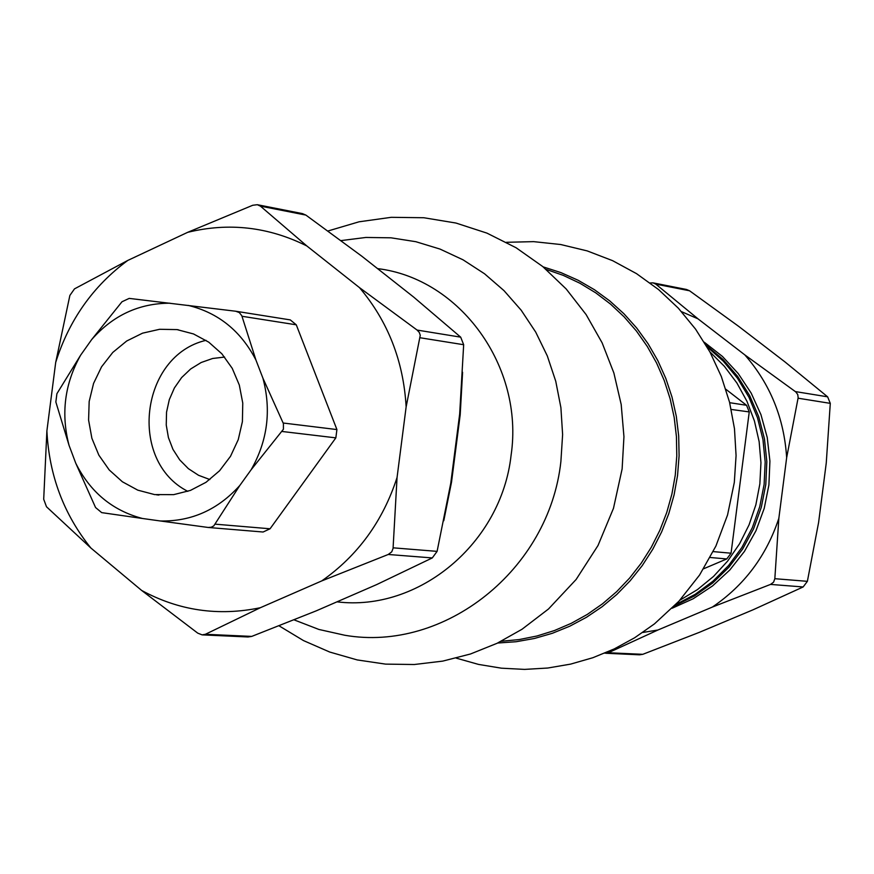 <?xml version="1.0" encoding="UTF-8"?>
<svg xmlns="http://www.w3.org/2000/svg" width="874" height="874" viewBox="0 0 874 874"><rect width="100%" height="100%" fill="white"/><g stroke="black" fill="none" stroke-linecap="round" stroke-linejoin="round"><path stroke-width="1.31" d="M75.776 463.264C90.273 492.138 112.473 510.547 142.364 518.468L101.679 512.623L95.561 507.532L75.776 463.264L69.046 445.347L55.849 401.985L56.908 393.693L80.626 355.183L91.672 339.571L121.989 301.759L129.199 298.395L235.707 311.231L239.323 312.575L241.792 315.711L255.929 360.022L262.91 378.147L283.405 423.606L283.416 429.243L251.144 469.742L239.804 485.485L213.78 525.908L211.257 527.219L208.209 527.47L160.39 520.98C191.406 521.603 217.877 509.771 239.804 485.485M236.308 311.33L290.266 319.895L296.275 324.811L336.916 429.571L335.845 437.863L270.066 528.781L263.096 532.015L208.547 527.492M80.626 355.183C64.665 383.664 60.798 413.719 69.046 445.347M170.015 303.202C139.097 303.223 112.986 315.35 91.672 339.571M255.929 360.022C240.863 330.929 218.249 312.706 188.096 305.376M251.144 469.742C267.564 440.835 271.497 410.299 262.91 378.147M202.604 634.895L248.052 636.971L251.734 636.403L316.202 610.86L376.672 584.586L432.291 557.929L437.098 551.374L450.766 483.235L459.669 414.036L463.668 344.717L460.685 337.156L413.642 297.062L361.792 256.191L305.889 215.091L302.382 213.595L257.699 204.778M406.137 406.891C403.504 361.038 387.936 321.271 359.454 287.601L417.095 330.066L419.269 332.393L420.263 335.277L406.137 406.891L397.058 477.488L393.06 548.435L391.738 551.855L388.242 554.477L321.752 580.915L260.332 607.725L205.39 634.284L202.123 634.874L197.753 633.147L141.632 590.431L90.841 547.976L46.508 506.778L43.7 499.262L46.89 430.926L55.696 362.426L69.876 295.423L74.498 288.868L127.768 260.441L187.637 232.342L252.728 205.27L257.317 204.702L260.408 206.122L306.829 245.955C268.558 226.836 228.835 222.302 187.637 232.342M321.752 580.915C357.816 555.635 382.91 521.155 397.058 477.488M141.632 590.431C178.93 610.664 218.5 616.432 260.332 607.725M46.89 430.926C49.119 475.347 63.769 514.36 90.841 547.976M127.768 260.441C93.092 286.038 69.068 320.037 55.696 362.426M443.774 520.762L451.541 482.033L460.205 414.68L462.586 372.258M725.846 389.258L746.549 405.285L749.247 411.927L731.057 553.209L726.764 558.945L703.625 568.777M749.247 411.927L731.232 409.447M650.136 282.968L652.987 282.859L655.784 284.116L697.976 318.824L744.856 354.92L795.81 391.923L797.754 394.545L798.159 397.681L786.655 457.692L778.843 518.326L774.834 578.697L773.599 582.16L770.54 584.411L712.397 607.048L657.925 630.012L608.348 652.747L604.742 653.162M605.835 653.271L639.528 654.812L642.783 654.32L699.375 632.339L753.093 609.779L803.14 586.957L807.379 581.33L818.588 522.576L826.258 462.98L830.289 403.362L827.623 396.829L784.994 361.934L738.749 326.417L689.564 290.78L686.472 289.469L653.337 282.925M306.829 245.955L359.454 287.601M160.39 520.98L142.364 518.468M705.963 345.012L723.006 359.454L737.7 376.476L749.695 395.671L758.687 416.614L764.444 438.77L766.837 461.625L765.788 484.622L761.33 507.215L753.574 528.836L742.692 548.981L728.982 567.16L712.758 582.947L694.426 595.97L674.444 605.933M697.976 318.824L681.523 311.668M642.783 632.47L657.925 630.012M712.397 607.048C744.309 585.383 766.465 555.809 778.843 518.326M675.81 604.513L695.18 594.331L712.911 581.243L728.566 565.544L741.797 547.583L752.285 527.765L759.779 506.549L764.116 484.425L765.176 461.909L762.947 439.513L757.485 417.761L748.909 397.157L737.438 378.169L723.355 361.224L706.968 346.705M786.655 457.692C784.164 418.275 770.234 384.014 744.856 354.92M704.28 342.215L722.481 356.472L738.257 373.591L751.192 393.136L760.937 414.626L767.241 437.492L769.918 461.155L768.901 484.994L764.215 508.395L755.977 530.736L744.419 551.439L729.834 569.979L712.616 585.875L693.213 598.734L672.139 608.238M709.819 351.774L724.426 366.37L736.902 383.009L746.975 401.341L754.437 421.006L759.135 441.599L760.948 462.717L759.856 483.912L755.868 504.757L749.073 524.837L739.612 543.715L727.681 561.032L713.534 576.425L697.452 589.6L679.786 600.285M154.6 494.586L137.775 490.15L122.393 481.782L109.195 469.928L98.86 455.168L91.879 438.278L88.591 420.077L89.17 401.494L93.562 383.435L101.57 366.796L112.79 352.419L126.686 341.013L142.549 333.169L159.603 329.29L176.985 329.596L193.536 333.955L208.755 342.16L221.865 353.806L232.233 368.336L239.312 385.041L242.764 403.1L242.404 421.607L238.252 439.633L230.518 456.294L219.571 470.758L205.991 482.317L190.434 490.412L173.686 494.64L154.6 494.586M187.823 491.352C127.702 460.991 140.43 355.5 206.035 340.336M209.858 479.542L198.562 475.303L188.369 468.65L179.716 459.888L172.965 449.378L168.42 437.579L166.246 425.004L166.541 412.178L169.305 399.647L174.407 387.936L181.628 377.568L190.674 368.97L201.162 362.513L212.644 358.482L224.629 357.062M543.093 266.854L560.933 272.612L578.118 280.259L594.473 289.731L609.801 300.951L623.96 313.777L636.764 328.1L648.093 343.766L657.816 360.601L665.813 378.431L672.008 397.069L676.312 416.319L678.683 435.951L679.098 455.769L677.547 475.543L674.094 494.848L668.774 513.704L661.64 531.905L652.769 549.254L642.27 565.565L630.241 580.686L616.836 594.44L602.175 606.687L586.443 617.306L569.782 626.199L552.39 633.279L534.451 638.468L516.141 641.724L497.656 643.024M270.066 528.781L215.255 524.171M282.062 431.472L335.845 437.863M241.967 316.268L296.275 324.811M336.916 429.571L283.143 423.016M460.685 337.156L417.095 330.066M420.11 337.757L463.668 344.717M437.098 551.374L393.103 547.823M388.242 554.477L432.291 557.929M251.734 636.403L205.39 634.284M260.408 206.122L305.889 215.091M746.549 405.285L729.659 402.696M710.158 557.492L726.764 558.945M731.057 553.209L713.228 551.603M642.783 654.32L608.348 652.747M770.54 584.411L803.14 586.957M807.379 581.33L774.834 578.697M798.071 398.205L830.289 403.362M827.623 396.829L795.362 391.585M655.784 284.116L689.564 290.78M336.96 601.836C418.657 611.975 501.436 543.366 511.093 455.234C524.225 366.665 460.085 278.489 377.535 268.613M340.969 240.601L365.9 237.455L391.017 237.815L415.871 241.705L440.026 249.079L463.045 259.818L484.502 273.748L504.003 290.638L521.177 310.204L535.707 332.098L547.31 355.926L555.755 381.261L560.9 407.634L562.616 434.553L560.889 461.527C549.145 569.979 444.429 652.517 344.859 635.267L318.901 629.455L294.079 619.863M501.163 641.287L519.167 639.571L536.964 635.999L554.367 630.569L571.214 623.348L587.328 614.4L602.525 603.803L616.673 591.654L629.608 578.085L641.199 563.227L651.327 547.233L659.87 530.267L666.753 512.481L671.898 494.083L675.252 475.248L676.782 455.966L676.432 436.629L674.193 417.466L670.107 398.675L664.207 380.441L656.56 362.961L647.263 346.432L636.403 330.995L624.102 316.825L610.5 304.065L595.74 292.845L579.965 283.263L563.359 275.419L546.097 269.378M456.25 658.133L478.548 664.415L501.425 668.184L524.586 669.397L547.747 668.031L570.602 664.12L592.867 657.718L614.28 648.901L634.568 637.823L654.429 623.905L678.934 601.214L699.571 575.048L715.904 546.053L727.561 514.939L734.313 482.426L736.072 455.583L734.477 428.708L729.55 402.226L721.334 376.53L709.961 352.025L695.551 329.116L678.344 308.183L658.57 289.578L636.534 273.649L612.608 260.671L587.197 250.904L560.715 244.523L533.643 241.639L506.461 242.295M236.122 311.297L290.266 319.895M279.046 625.828L303.497 640.587L329.706 652.037L357.237 659.936L385.598 664.12L414.265 664.513L442.725 661.115L470.485 653.992L497.055 643.308L521.986 629.28L548.49 609.003L576.13 579.473L598.002 545.529L613.482 508.297L622.124 468.934L623.949 436.694L621.196 404.498L613.876 373.001L602.12 342.827L586.137 314.618L566.199 288.988L542.688 266.515L516.086 247.746L486.96 233.129L455.966 223.045L423.814 217.735L391.257 217.32L359.039 221.799L327.914 231.009M156.577 494.826L158.937 495.045M176.985 329.596L178.383 329.804"/></g></svg>

